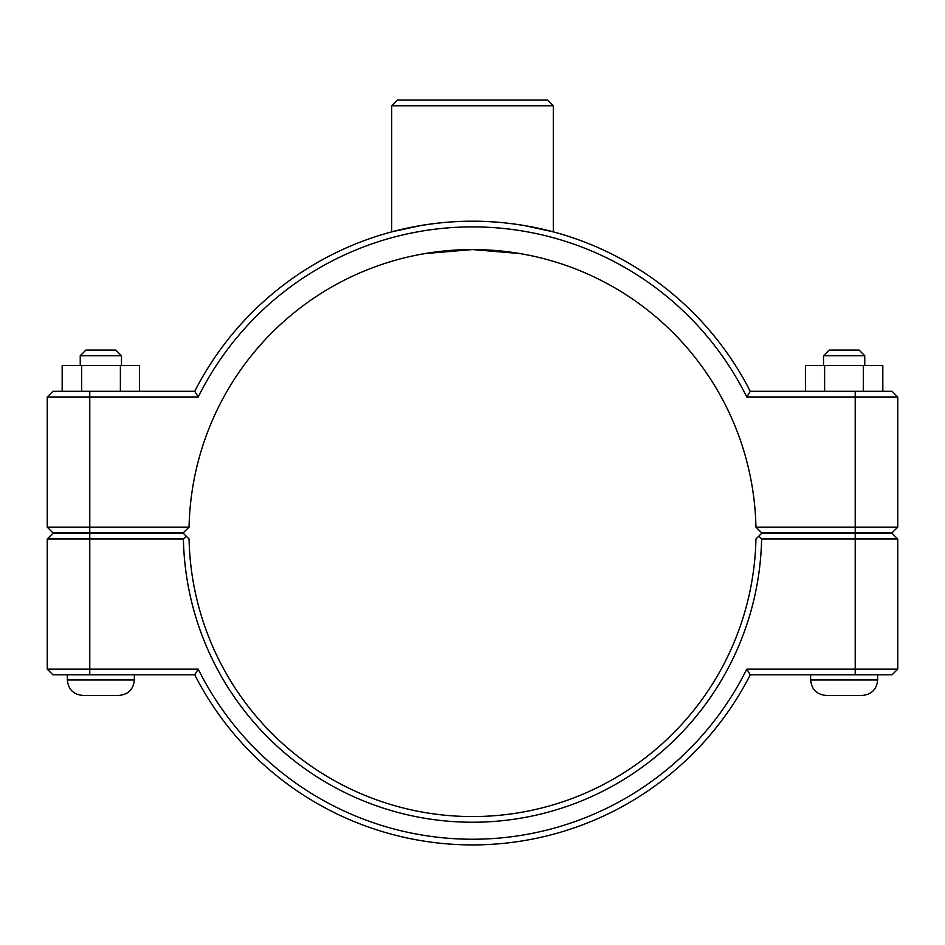 <?xml version="1.0" encoding="UTF-8"?>
<svg xmlns="http://www.w3.org/2000/svg" width="945" height="945" viewBox="0 0 945 945"><rect width="100%" height="100%" fill="white"/><g stroke="black" fill="none" stroke-linecap="round" stroke-linejoin="round"><path stroke-width="1.42" d="M52.92 391.313L47.25 396.983L198.226 396.983A306.18 306.18 0 0 1 746.774 396.983L750.271 391.313A311.85 311.85 0 0 0 194.729 391.313L52.92 391.313L47.25 396.983L47.25 527.133L52.92 532.803L183.33 532.803L189.059 527.133A283.5 283.5 0 0 1 472.5 249.563A283.5 283.5 0 0 1 755.941 527.133L761.67 532.803L892.08 532.803L897.75 527.133L755.941 527.133M420.95 225.501L391.702 231.868C390.698 232.116 429.184 220.87 472.5 221.213C515.816 220.87 554.302 232.116 553.297 231.868C554.302 232.116 515.816 220.87 472.5 221.213C429.184 220.87 390.698 232.116 391.702 231.868L391.702 105.757L553.297 105.757L547.627 100.087L397.372 100.087L391.702 105.757M553.297 105.757L553.297 231.868L524.05 225.501M877.645 674.813L877.645 679.975C876.736 689.366 871.573 694.516 862.183 695.437L826.107 695.437C816.704 694.516 811.554 689.366 810.633 679.975L877.645 679.975C876.736 689.366 871.573 694.516 862.183 695.437M823.52 355.745L829.19 350.075L859.088 350.075L864.758 355.745L823.52 355.745L823.52 365.538M824.619 391.313L824.619 365.538L805.459 365.538L805.459 391.313M863.305 391.313L863.305 365.538L824.619 365.538M882.831 391.313L882.831 365.538L863.305 365.538M134.367 674.813L134.367 679.975L67.355 679.975L67.355 674.813M80.242 355.745L121.48 355.745L115.81 350.075L85.912 350.075L80.242 355.745L80.242 365.538M121.48 365.538L121.48 355.745M139.541 391.313L139.541 365.538L120.381 365.538L120.381 391.313M81.695 391.313L81.695 365.538L120.381 365.538M62.169 391.313L62.169 365.538L81.695 365.538M82.817 695.437C73.426 694.516 68.264 689.366 67.355 679.975C68.264 689.366 73.426 694.516 82.817 695.437L118.893 695.437C128.296 694.516 133.446 689.366 134.367 679.975C133.446 689.366 128.296 694.516 118.893 695.437M855.225 533.323L892.08 533.323L897.75 538.993L855.225 538.993L855.225 669.143L746.774 669.143A306.18 306.18 0 0 1 198.226 669.143L47.25 669.143L47.25 538.993L183.389 538.993A289.17 289.17 0 0 0 472.5 822.233A289.17 289.17 0 0 0 761.611 538.993L855.225 538.993L855.225 533.323L761.67 533.323L758.811 536.146L761.611 538.993M746.774 669.143L750.271 674.813L892.08 674.813L897.75 669.143L897.75 538.993M897.75 669.143L855.225 669.143L855.225 674.813M758.811 536.146L755.941 538.993A283.5 283.5 0 0 1 472.5 816.563A283.5 283.5 0 0 1 189.059 538.993L183.33 533.323L52.92 533.323L47.25 538.993M183.389 538.993L186.189 536.146M198.226 669.143L194.729 674.813A311.85 311.85 0 0 0 750.271 674.813M194.729 674.813L52.92 674.813L47.25 669.143M189.059 527.133L47.25 527.133M424.884 253.591L472.5 249.563L520.116 253.591M746.774 396.983L897.75 396.983L897.75 527.133M198.226 396.983L194.729 391.313M750.271 391.313L892.08 391.313L897.75 396.983M89.775 674.813L89.775 533.323M855.225 532.803L855.225 391.313M89.775 532.803L89.775 391.313M810.633 674.813L810.633 679.975C811.554 689.366 816.704 694.516 826.107 695.437M864.758 355.745L864.758 365.538"/></g></svg>
